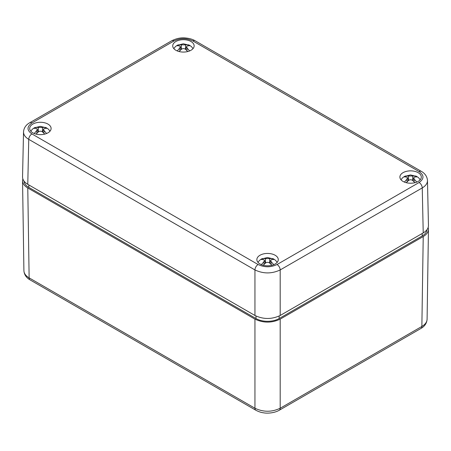 <?xml version="1.0" encoding="UTF-8"?>
<svg xmlns="http://www.w3.org/2000/svg" width="451" height="451" viewBox="0 0 451 451"><rect width="100%" height="100%" fill="white"/><g stroke="black" fill="none" stroke-linecap="round" stroke-linejoin="round"><path stroke-width="0.68" d="M275.138 255.249A10.711 6.184 180 0 1 278.278 259.618A10.711 6.184 180 0 1 267.567 265.802A10.711 6.184 180 0 1 256.861 259.618A10.711 6.184 180 0 1 263.469 253.907A10.711 6.184 180 0 1 275.138 255.249M418.173 172.665A10.711 6.184 180 0 1 421.313 177.04A10.711 6.184 180 0 1 410.602 183.224A10.711 6.184 180 0 1 399.89 177.04A10.711 6.184 180 0 1 406.503 171.329A10.711 6.184 180 0 1 418.173 172.665M47.969 124.093A10.711 6.184 180 0 1 51.11 128.462A10.711 6.184 180 0 1 40.398 134.646A10.711 6.184 180 0 1 29.687 128.462A10.711 6.184 180 0 1 36.3 122.751A10.711 6.184 180 0 1 47.969 124.093M191.004 41.515A10.711 6.184 180 0 1 194.139 45.884A10.711 6.184 180 0 1 183.433 52.068A10.711 6.184 180 0 1 172.722 45.884A10.711 6.184 180 0 1 179.335 40.173A10.711 6.184 180 0 1 191.004 41.515M427.475 180.49L428.45 225.489C428.427 228.364 426.685 230.833 423.224 232.902L422.249 187.92A4.459 2.576 -120 0 0 419.092 182.503L277.032 264.523C270.724 267.505 264.416 267.505 258.102 264.523A4.459 2.576 120 0 0 254.95 269.94C263.361 273.892 271.773 273.892 280.189 269.94L422.249 187.92C425.705 185.851 427.447 183.377 427.475 180.507L427.452 180.067M23.548 131.489L23.525 131.934C23.553 134.804 25.295 137.273 28.751 139.348L254.95 269.94L254.95 315.48C263.361 319.46 271.773 319.46 280.189 315.48L280.189 269.94A4.459 2.576 60 0 0 277.032 264.523M423.224 232.902L280.189 315.48M254.95 315.48L27.776 184.324L28.751 139.348A4.459 2.576 120 0 1 31.908 133.93C26.739 130.283 26.739 126.641 31.908 122.999A4.459 2.576 -120 0 0 29.676 122.773A4.459 2.576 -120 0 0 29.552 122.858M23.525 131.912L22.55 176.91C22.573 179.786 24.315 182.26 27.776 184.324M420.93 328.452C423.134 327.279 426.747 324.455 427.086 319.24L427.091 319.263C426.973 322.053 425.231 324.449 421.865 326.445L280.189 408.24C271.773 412.231 263.361 412.231 254.95 408.24A4.459 2.576 120 0 0 255.875 410.252L30.059 279.879A4.459 2.576 -60 0 1 29.135 277.867L27.776 187.971C24.41 185.964 22.668 183.563 22.55 180.772L22.832 178.861M27.776 187.971L254.95 319.128L254.95 408.24L29.135 277.867C25.769 275.871 24.027 273.475 23.909 270.685L23.909 270.668C24.253 275.877 27.866 278.701 30.07 279.879M256.005 410.32A4.459 2.576 120 0 1 255.875 410.252C258.654 411.707 261.219 412.558 263.587 412.817C267.37 413.561 274.394 413.088 279.265 410.252A4.459 2.576 60 0 0 280.189 408.24L280.189 319.128C271.773 323.102 263.361 323.102 254.95 319.128M280.189 319.128L423.224 236.544L421.865 326.445A4.459 2.576 60 0 1 420.941 328.458L279.265 410.252M428.168 227.439L428.45 229.35C428.332 232.141 426.59 234.543 423.224 236.544M426.984 229.706A16.399 9.471 180 0 1 422.198 235.958L279.163 318.536A16.399 9.471 180 0 1 255.971 318.536L28.802 187.379A16.399 9.471 180 0 1 24.016 181.133M189.617 50.935L187.317 48.285L186.522 46.633L187.317 45.878L190.136 45.698L188.693 44.858L185.519 44.841L178.173 44.858L176.724 45.698L179.549 45.878L180.344 46.633L179.549 48.285L177.249 50.935M179.053 51.527L181.341 49.322C182.734 48.375 184.126 48.375 185.519 49.322L187.808 51.527M188.693 45.585L188.693 44.858M178.173 44.858L178.173 45.585M416.786 182.086L414.486 179.442L413.691 177.79L414.486 177.034L417.305 176.848L415.861 176.014L412.688 175.991L405.342 176.014L403.899 176.848L406.717 177.034L407.512 177.79L406.717 179.442L404.417 182.086M406.227 182.683L408.516 180.479C409.908 179.532 411.301 179.532 412.688 180.479L414.976 182.683M415.861 176.736L415.861 176.014M405.342 176.014L405.342 176.736M273.751 264.669L271.451 262.02L270.656 260.368L271.451 259.613L274.276 259.432L272.827 258.592L269.659 258.575L262.307 258.592L260.864 259.432L263.683 259.613L264.478 260.368L263.683 262.02L261.383 264.669M263.192 265.261L265.481 263.057C266.874 262.11 268.266 262.11 269.659 263.057L271.947 265.261M272.827 259.319L272.827 258.592M262.307 258.592L262.307 259.319M46.583 133.513L44.283 130.869L43.488 129.212L44.283 128.456L47.101 128.276L45.658 127.441L42.484 127.419L35.139 127.441L33.695 128.276L36.514 128.456L37.309 129.212L36.514 130.869L34.214 133.513M36.024 134.105L38.312 131.906C39.705 130.953 41.097 130.953 42.484 131.906L44.773 134.105M45.658 128.163L45.658 127.441M35.139 127.441L35.139 128.163M421.448 171.436A4.459 2.576 120 0 0 421.324 171.352A4.459 2.576 120 0 0 419.092 171.577C424.261 175.219 424.261 178.861 419.092 182.503M427.469 180.507C427.108 175.354 423.534 172.541 421.319 171.357L195.125 40.759A4.459 2.576 120 0 0 192.898 40.979L419.092 171.577M258.102 264.523L31.908 133.93M195.125 40.759C192.633 39.293 189.516 38.369 185.773 38.002C181.263 37.427 176.589 38.352 171.741 40.765A4.459 2.576 60 0 1 173.968 40.979C180.276 37.997 186.584 37.997 192.898 40.979M31.908 122.999L173.968 40.979M28.802 187.379L28.819 184.927M255.993 316.038L255.971 318.536M279.163 318.536L279.146 316.038M422.181 233.505L422.198 235.958M186.844 50.518L187.317 48.285M185.519 49.322L185.519 44.841M179.549 48.285L180.022 50.518M181.341 44.841L181.341 49.322M414.012 181.674L414.486 179.442M412.688 180.479L412.688 175.991M406.717 179.442L407.191 181.674M408.516 175.991L408.516 180.479M270.978 264.252L271.451 262.02M269.659 263.057L269.659 258.575M263.683 262.02L264.156 264.252M265.481 258.575L265.481 263.057M43.809 133.096L44.283 130.869M42.484 131.906L42.484 127.419M36.514 130.869L36.988 133.096M38.312 127.419L38.312 131.906M171.735 40.759L29.676 122.779C27.466 123.963 23.892 126.776 23.531 131.934M428.45 229.35L427.091 319.263M22.55 180.772L23.909 270.685M193.051 48.601L191.444 46.611L189.533 45.263L183.343 43.786L177.344 45.258L175.416 46.611L173.815 48.601M186.522 46.633L185.885 49.633M180.344 46.633L180.981 49.633M420.219 179.757L418.618 177.767L416.701 176.42L410.511 174.943L404.513 176.414L402.591 177.762L400.984 179.757M413.691 177.79L413.054 180.789M407.512 177.79L408.149 180.789M277.185 262.335L275.584 260.345L273.667 258.998L267.482 257.521L261.484 258.992L259.556 260.345L257.949 262.335M270.656 260.368L270.019 263.367M264.478 260.368L265.115 263.367M50.016 131.185L48.415 129.189L46.498 127.847L40.308 126.365L34.31 127.836L32.387 129.189L30.781 131.185M43.488 129.212L42.851 132.211M37.309 129.212L37.946 132.211"/></g></svg>
